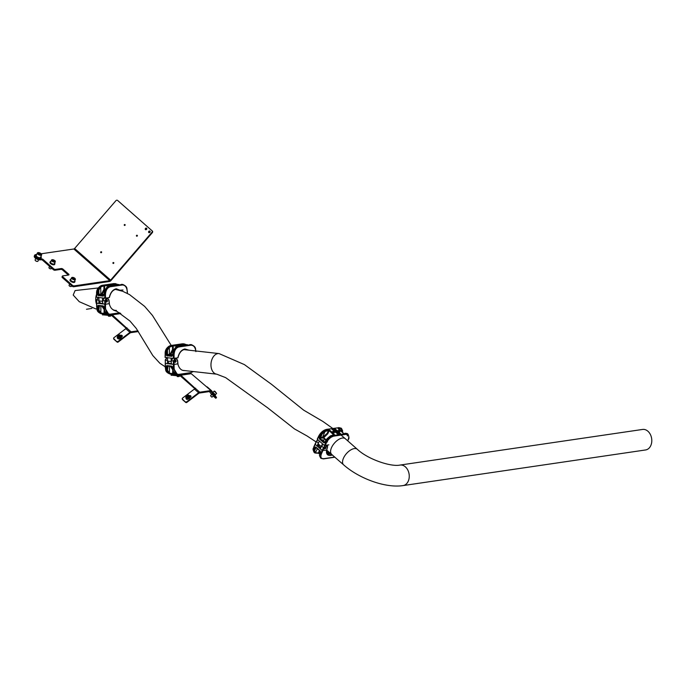<?xml version="1.0" encoding="UTF-8"?>
<svg xmlns="http://www.w3.org/2000/svg" width="686" height="686" viewBox="0 0 686 686"><rect width="100%" height="100%" fill="white"/><g stroke="black" fill="none" stroke-linecap="round" stroke-linejoin="round"><path stroke-width="1.03" d="M117.632 337.649L117.426 336.586C118.164 334.596 119.261 334.374 120.727 335.917A1.681 1.346 169 0 1 117.426 336.586A1.681 1.346 169 0 1 120.727 335.917L120.942 337.006A1.681 1.346 169 0 1 117.623 337.623M119.621 336.629L119.93 335.926L118.472 335.591L118.172 336.294L118.738 336.809L119.621 336.629M119.793 336.243L118.412 336.509M118.575 336.131L118.472 335.591M119.458 335.943L119.355 335.411M117.443 336.697A2.075 1.664 -11 0 0 120.625 338.507A2.075 1.664 -11 0 0 120.753 336.063M117.28 337.846A2.075 1.664 -11 0 0 121.336 337.058M213.518 393.387L214.564 394.596M212.609 392.143L215.438 394.673L215.327 395.299L214.486 394.707M213.217 392.975L215.327 395.299M211.537 396.877L210.593 395.856L211.537 396.877M210.593 395.856L211.871 397.125M120.504 335.445A1.166 0.935 169 0 1 121.954 336.809L121.379 337.246M120.736 335.986A1.166 0.935 169 0 1 122.34 336.243M126.258 328.371L111.835 315.68L102.677 314.805M126.781 328.165L112.221 314.831A1.226 0.909 81.6 0 0 111.767 314.617L110.883 314.522L110.883 315.543M126.953 327.797L126.901 328.14A2.332 1.192 131.3 0 0 125.778 328.68L113.867 337.752A0.78 0.626 -11 0 0 113.782 338.644L113.902 339.253A0.78 0.626 169 0 1 113.765 338.627M137.903 330.824L131.086 331.827L126.901 328.14M138.366 331.544L130.709 332.676A1.295 0.66 -48.7 0 0 130.083 332.967L118.172 342.048A0.78 0.626 169 0 1 117.083 342.048L113.782 338.644M116.963 341.439A0.78 0.626 -11 0 0 118.052 341.431L118.172 342.048M130.083 332.967L129.963 332.358L118.052 341.431M117.083 342.048L113.902 339.253M125.778 328.68L129.963 332.358A2.332 1.192 -48.7 0 1 131.086 331.827M108.156 314.531L102.728 313.914L102.737 314.943M102.48 314.874L102.728 313.914M186.017 396.782A2.075 1.664 -11 0 0 189.199 398.583A2.075 1.664 -11 0 0 189.327 396.139M185.855 397.923A2.075 1.664 -11 0 0 189.911 397.134M187.012 395.127A1.681 1.346 169 0 1 189.302 396.019L189.508 397.083A1.681 1.346 169 0 1 186.206 397.726L186 396.662A1.681 1.346 169 0 1 186.961 395.145M187.098 396.808L187.99 396.825L188.513 396.199L188.144 395.565L187.252 395.556L186.738 396.174L187.098 396.808M188.384 396.345L186.961 396.568M187.355 396.088L187.252 395.556M188.247 396.096L188.144 395.565M148.785 232.545A0.909 0.78 -50.6 0 0 149.951 231.156A0.909 0.78 -50.6 0 0 148.785 232.545M145.441 229.596A0.909 0.78 -50.6 0 0 146.607 228.206A0.909 0.78 -50.6 0 0 145.441 229.596M113.704 263.287A0.54 0.472 -50.6 0 0 113.001 262.669A0.54 0.472 -50.6 0 0 113.704 263.287M113.276 263.493A0.54 0.472 129.4 0 1 113.842 262.798M101.485 252.542A0.54 0.472 -50.6 0 0 100.782 251.916A0.54 0.472 -50.6 0 0 101.485 252.542M101.056 252.748A0.54 0.472 129.4 0 1 101.622 252.054M125.032 225.282A0.54 0.472 -50.6 0 0 124.329 224.665A0.54 0.472 -50.6 0 0 125.032 225.282M124.603 225.488A0.54 0.472 129.4 0 1 125.169 224.794M137.251 236.035A0.54 0.472 -50.6 0 0 136.548 235.409A0.54 0.472 -50.6 0 0 137.251 236.035M136.823 236.241A0.54 0.472 129.4 0 1 137.397 235.547M36.735 254.437L35.715 254.583A3.884 1.724 24.3 0 0 34.686 255.192A3.884 1.724 24.3 0 0 35.629 257.181A3.884 1.724 24.3 0 0 40.74 259.008L41.426 258.905A1.295 0.575 -155.7 0 1 43.132 259.514L53.68 268.792A1.295 0.575 24.3 0 0 55.386 269.401L61.268 268.535A1.295 0.575 -155.7 0 1 62.975 269.144L68.669 274.151A1.295 0.575 -155.7 0 1 68.977 274.812A1.295 0.575 -155.7 0 1 68.634 275.017L62.743 275.883A1.295 0.575 24.3 0 0 62.4 276.081A1.295 0.575 24.3 0 0 62.718 276.741L72.424 285.282A1.295 0.575 24.3 0 0 74.131 285.89L109.82 280.651A1.038 0.532 -48.7 0 0 110.609 280.145L151.898 232.348A1.295 1.115 -50.6 0 0 151.906 230.633L117.598 200.441A1.295 1.115 -50.6 0 0 115.908 200.681L74.62 248.478A1.038 0.532 131.3 0 1 73.831 248.992L41.211 253.777M74.62 248.478L111.021 280.48L152.309 232.683L151.898 232.348M149.042 232.683A0.909 0.78 129.4 0 1 150.123 231.362M145.698 229.741A0.909 0.78 129.4 0 1 146.778 228.421M151.906 230.633L118.001 200.775M152.318 230.968A1.295 1.115 129.4 0 1 152.309 232.683M40.74 259.008L40.354 259.848L41.049 259.754L41.426 258.905M43.132 259.514L42.746 260.363L53.294 269.641L53.68 268.792M55.386 269.401L55 270.25L60.891 269.384L61.268 268.535M62.975 269.144L62.589 269.992L68.283 275L68.669 274.151M62.718 276.741L62.332 277.59L72.047 286.131L72.424 285.282M74.131 285.89L73.745 286.739L109.434 281.5A2.075 1.055 -48.7 0 0 111.021 280.48M73.745 286.739A1.295 0.575 -155.7 0 1 72.047 286.131M62.332 277.59A1.295 0.575 -155.7 0 1 62.023 276.93L62.4 276.081M62.589 269.992A1.295 0.575 24.3 0 0 60.891 269.384M55 270.25A1.295 0.575 -155.7 0 1 53.294 269.641M42.746 260.363A1.295 0.575 24.3 0 0 41.049 259.754M40.354 259.848A3.884 1.724 -155.7 0 1 35.243 258.022A3.884 1.724 -155.7 0 1 34.3 256.041L34.686 255.192M71.087 286.491A1.166 0.514 -155.7 0 1 71.018 286.516A1.166 0.514 -155.7 0 1 69.989 286.336A1.166 0.514 -155.7 0 1 69.175 285.676A1.166 0.514 -155.7 0 1 69.14 285.616M69.62 283.995L69.072 285.222A1.295 0.575 24.3 0 0 69.106 285.556A1.295 0.575 24.3 0 0 70.015 286.285A1.295 0.575 24.3 0 0 71.155 286.482A1.295 0.575 24.3 0 0 71.43 286.294L71.653 285.788M75.254 278.833A2.075 0.918 -155.7 0 1 75.374 279.451L74.482 281.423A2.075 0.918 -155.7 0 1 72.219 281.414A2.075 0.918 -155.7 0 1 70.701 279.716L71.593 277.744A2.075 0.918 -155.7 0 1 72.124 277.427M72.493 278.267L73.333 278.936L74.603 278.636L73.762 277.967L72.493 278.267M73.325 278.928L73.762 277.967M74.38 279.116L74.603 278.636M37.567 261.383A1.423 0.635 -155.7 0 1 37.507 261.4A1.423 0.635 -155.7 0 1 35.552 260.749A1.423 0.635 -155.7 0 1 35.243 260.38A1.423 0.635 -155.7 0 1 35.218 260.32M35.775 258.442L35.132 259.865A1.552 0.686 24.3 0 0 35.183 260.26A1.552 0.686 24.3 0 0 35.509 260.654A1.552 0.686 24.3 0 0 37.644 261.366A1.552 0.686 24.3 0 0 37.97 261.143L38.613 259.72M41.503 254.257A2.332 1.038 -155.7 0 1 41.623 254.943L40.543 257.336A2.332 1.038 -155.7 0 1 39.025 257.653A2.332 1.038 -155.7 0 1 36.855 256.598A2.332 1.038 -155.7 0 1 36.289 255.415L37.37 253.023A2.332 1.038 -155.7 0 1 37.962 252.662M38.227 253.168L39.899 254.643L40.903 254.497L40.568 253.683L38.227 253.168M38.75 254.069L39.231 253.023M40.148 254.609L40.568 253.683M41.117 257.842A3.113 1.381 -155.7 0 1 41.057 258.073A3.113 1.381 -155.7 0 1 40.234 258.562A3.113 1.381 -155.7 0 1 36.838 257.61A3.113 1.381 -155.7 0 1 35.389 255.518A3.113 1.381 -155.7 0 1 35.526 255.321M40.92 256.504A3.113 1.381 -155.7 0 1 41.254 257.653A3.113 1.381 -155.7 0 1 40.423 258.142A3.113 1.381 -155.7 0 1 37.027 257.19A3.113 1.381 -155.7 0 1 35.586 255.089A3.113 1.381 -155.7 0 1 36.409 254.609A3.113 1.381 -155.7 0 1 36.667 254.583M74.808 281.826A2.59 1.149 -155.7 0 1 74.765 282.057A2.59 1.149 -155.7 0 1 74.062 282.469A2.59 1.149 -155.7 0 1 71.241 281.672A2.59 1.149 -155.7 0 1 70.041 279.922A2.59 1.149 -155.7 0 1 70.186 279.734M74.765 280.797A2.59 1.149 -155.7 0 1 74.954 281.637A2.59 1.149 -155.7 0 1 74.251 282.04A2.59 1.149 -155.7 0 1 71.43 281.243A2.59 1.149 -155.7 0 1 70.229 279.502A2.59 1.149 -155.7 0 1 70.924 279.099A2.59 1.149 -155.7 0 1 70.984 279.091M50.996 268.818A1.166 0.514 -155.7 0 1 50.936 268.843A1.166 0.514 -155.7 0 1 50.112 268.74A1.166 0.514 -155.7 0 1 49.083 268.003A1.166 0.514 -155.7 0 1 49.058 267.943M49.529 266.331L48.98 267.549A1.295 0.575 24.3 0 0 49.015 267.883A1.295 0.575 24.3 0 0 50.155 268.698A1.295 0.575 24.3 0 0 51.073 268.809A1.295 0.575 24.3 0 0 51.339 268.62L51.57 268.115M55.172 261.16A2.075 0.918 -155.7 0 1 55.283 261.778L54.391 263.75A2.075 0.918 -155.7 0 1 52.496 263.878A2.075 0.918 -155.7 0 1 50.61 262.043L51.501 260.071A2.075 0.918 -155.7 0 1 52.042 259.754M52.496 260.723L54.417 261.4L53.465 260.208L52.496 260.157L52.496 260.723M53.062 261.092L53.465 260.208M54.177 261.392L54.426 260.834M54.726 264.153A2.59 1.149 -155.7 0 1 54.674 264.384A2.59 1.149 -155.7 0 1 54.271 264.719A2.59 1.149 -155.7 0 1 51.356 264.119A2.59 1.149 -155.7 0 1 49.949 262.249A2.59 1.149 -155.7 0 1 50.095 262.061M54.674 263.124A2.59 1.149 -155.7 0 1 54.863 263.964A2.59 1.149 -155.7 0 1 54.468 264.299A2.59 1.149 -155.7 0 1 51.544 263.698A2.59 1.149 -155.7 0 1 50.138 261.829A2.59 1.149 -155.7 0 1 50.541 261.495A2.59 1.149 -155.7 0 1 50.901 261.417M113.773 283.987L113.31 283.875A0.514 0.514 157.5 0 1 113.602 283.961M119.638 290.255L116.028 289.243M101.974 303.341L103.046 303.444M108.508 285.187L110.446 285.282L108.508 285.187M115.359 284.613L113.422 284.519L115.359 284.613M103.029 295.023L101.554 295.109L103.029 295.023M112.435 285.556L112.555 284.982L111.338 284.913L112.564 285.239M111.646 285.453L111.724 284.999M111.501 285.548L111.338 284.913M109.709 284.844L108.885 284.964M114.991 285.35L114.416 285.29M112.513 285.222L112.067 285.222M111.869 284.819L112.89 284.827L113.053 285.479M98.844 290.452L98.921 294.363L100.842 294.08L100.722 286.928L98.767 290.178L98.184 294.474L97.455 294.483L98.218 295.58L103.243 296.146L103.843 295.169L103.243 296.146M121.216 290.744L116.277 288.78C112.761 289.612 110.412 292.562 109.228 297.63L104.761 298.187L96.666 297.278L96.743 293.677C97.155 289.046 98.904 286.268 102 285.342L104.641 285.796L104.658 289.381L105.387 289.458M114.193 285.47L116.757 285.067L110.412 284.321L107.11 284.733L114.193 285.47M98.878 297.527L98.973 300.914L102.548 301.317L102.651 302.149M102.54 297.938L102.548 301.317M98.973 300.914L100.448 303.195L101.742 303.341M103.852 294.748L101.134 294.646L100.842 294.08L101.528 293.985L103.92 289.389L103.903 285.805L100.748 287.04M105.112 289.869L103.92 289.389L104.512 289.801L102.223 294.217L103.86 294.397M116.251 284.253L115.334 284.15M111.715 284.699L109.794 284.836L111.715 284.699M109.786 285.35L109.897 284.741M110.189 285.282L110.172 284.819M112.152 284.887L112.161 285.367M114.408 284.999L112.367 285.102L114.408 284.999L114.416 285.436M112.367 285.102L112.35 285.616M112.538 285.136L112.53 285.65M110.043 286.431L110.326 286.002L109.297 286.165L107.05 287.245L104.735 290.744L104.015 295.22M104.761 298.187L104.744 294.577C105.044 289.929 106.733 287.151 109.82 286.225L122.76 284.441L121.345 284.398L122.254 285.007L110.206 286.774C107.325 287.64 105.747 290.238 105.473 294.568L105.49 298.178M97.455 294.483L98.064 289.989L100.302 286.482L102.523 285.402L102.909 285.951M113.867 283.987L115.462 283.618L117.152 284.519M115.205 283.601L101.931 285.35L113.97 283.575L114.948 284.107M122.494 284.416L121.199 284.416M118.995 284.57L113.79 284.193M101.528 293.985L102.223 294.217L101.528 293.985M100.302 286.482L100.722 286.928M98.767 290.178L98.064 289.989M101.134 294.646L99.401 294.903L98.921 294.363L98.184 294.474L98.561 295.023L103.586 295.589L103.98 295.126L103.586 295.589M103.517 285.256L108.765 286.259M104.984 285.247L109.94 286.062M103.98 295.126L103.86 294.44L105.473 294.568M110.206 286.774L109.22 286.165L110.146 286.045M104.726 311.375L104.735 313.193L103.62 313.656L106.304 313.365M116.354 310.389C112.838 310.595 110.472 308.357 109.246 303.675L109.194 303.426M102.617 303.658L101.408 303.521L102.283 303.384M106.116 301.103L106.742 302.089L107.582 300.888L106.956 299.893L106.116 301.103M100.885 305.879L100.842 312.902L103.011 313.339L101.734 313.819L100.396 313.382L98.132 310.552L97.489 306.282L98.227 306.273L98.844 310.364L99.444 305.69M108.825 300.031L109.254 303.675L105.515 304.224L105.524 307.817C105.824 312.036 107.419 314.145 110.3 314.162L119.561 312.799M96.649 303.229L105.515 304.224L105.498 300.828L106.844 298.599L107.591 298.487L108.834 300.116M98.93 299.302L98.853 303.564L100.971 303.255M110.06 314.6L120.101 313.133L109.023 314.642L104.787 307.825L104.761 300.837L106.459 298.05L107.299 297.913M107.162 297.938L108.791 300.031M105.498 300.828L102.686 300.597L102.608 303.984M102.686 300.597L104.444 297.827M102.548 306.265L103.972 308.589M98.913 310.072L100.842 312.902M98.51 297.158L96.76 299.936L96.786 306.925L101.468 313.785M96.752 306.831L96.615 306.874C97.395 309.6 95.98 311.47 101.202 313.759L104.332 313.613M97.489 306.282L98.252 305.356L103.277 305.922L104.058 307.019L104.812 311.307L107.145 314.145L108.765 314.6M110.3 314.162L109.023 314.642L107.025 314.094M104.109 309.472L101.571 305.785M98.132 310.552L98.844 310.364M98.227 306.273L99.856 305.965M105.524 307.817L103.912 307.697L104.023 306.925M106.819 313.682L107.145 314.145M107.376 301.06L107.213 301.085A0.652 0.429 -83.6 0 1 106.356 301.051A0.652 0.429 -83.6 0 1 107.213 300.794L107.376 300.777A0.883 0.592 96.4 0 0 106.201 301.077A0.883 0.592 96.4 0 0 107.376 301.06L106.364 300.922M106.93 301.823A1.038 0.686 -83.6 0 1 106.502 301.994M107.213 300.794L106.424 300.708M107.213 301.085L106.364 300.991M182.373 344.183L181.91 344.08A0.514 0.514 157.5 0 1 182.202 344.166M187.587 350.04L184.628 349.448M170.565 363.537L171.646 363.649M177.108 345.392L179.046 345.478L177.108 345.392M183.959 344.809L182.022 344.724L183.959 344.809M171.62 355.219L170.154 355.305L171.62 355.219M181.035 345.753L181.155 345.187L179.929 345.109L181.164 345.444M180.246 345.658L180.324 345.204M180.101 345.753L179.929 345.109M178.309 345.041L177.477 345.161M183.582 345.555L183.016 345.487M181.113 345.418L180.667 345.427M180.469 345.015L181.49 345.024L181.653 345.684M167.444 350.649L167.521 354.568L169.442 354.285L169.322 347.125L167.367 350.375L166.784 354.671L166.046 354.679L166.809 355.777L171.834 356.343L172.443 355.365L171.834 356.343M189.027 350.203L184.877 348.985C181.361 349.809 179.012 352.758 177.82 357.835L173.361 358.392L165.257 357.483L165.335 353.873C165.746 349.243 167.504 346.473 170.6 345.547L173.232 346.001L173.249 349.577L173.987 349.663M182.793 345.667L185.357 345.264L179.012 344.526L175.71 344.929L182.793 345.667M167.478 357.732L167.573 361.11L171.148 361.513L171.251 362.354M171.14 358.143L171.148 361.513M167.573 361.11L169.048 363.391L170.334 363.537M172.452 354.945L169.734 354.842L169.442 354.285L170.128 354.182L172.52 349.586L172.503 346.01L169.348 347.236M173.704 350.074L172.52 349.586L173.112 350.006L170.814 354.413L172.46 354.602M184.851 344.449L183.925 344.346M180.315 344.895L178.394 345.032L180.315 344.895M178.386 345.547L178.497 344.938M178.789 345.487L178.772 345.024M180.752 345.092L180.761 345.564M183.008 345.204L180.958 345.307L183.016 345.633M180.958 345.307L180.95 345.813M181.138 345.341L181.13 345.855M178.634 346.636L178.917 346.198L177.897 346.361L175.65 347.442L173.335 350.94L172.615 355.417M173.361 358.392L173.344 354.773C173.635 350.134 175.333 347.348 178.42 346.421L191.36 344.638L189.936 344.595L190.845 345.204L178.806 346.97C175.925 347.836 174.347 350.435 174.073 354.765L174.09 358.384M166.046 354.679L166.664 350.194L168.902 346.687L171.123 345.607L171.509 346.156M182.459 344.183L184.062 343.823L185.743 344.715M183.797 343.797L170.531 345.547L182.57 343.78L183.548 344.303M191.094 344.621L189.79 344.621M187.595 344.766L182.39 344.398M170.128 354.182L170.814 354.413L170.128 354.182M168.902 346.687L169.322 347.125M167.367 350.375L166.664 350.194M169.734 354.842L166.784 354.671L167.152 355.219L172.186 355.785L172.58 355.322L172.186 355.785M172.117 345.461L177.357 346.464M173.584 345.444L178.54 346.259M172.58 355.322L172.46 354.645L174.073 354.765M178.806 346.97L177.82 346.37L178.746 346.241M173.326 371.572L173.326 373.39L172.212 373.861L174.904 373.57M184.954 370.594C181.438 370.8 179.063 368.562 177.846 363.872L177.794 363.623M171.217 363.854L169.999 363.726L170.883 363.589M174.707 361.299L175.342 362.294L176.182 361.085L175.556 360.099L174.707 361.299M169.485 366.084L169.442 373.098L171.603 373.544L170.325 374.024L168.996 373.587L166.732 370.757L166.089 366.478L166.827 366.47L167.435 370.569L168.044 365.887M177.425 360.227L177.846 363.872L174.107 364.42L174.115 368.013C174.424 372.232 176.019 374.35 178.9 374.359L190.948 372.592L193.109 371.529M165.24 363.426L174.107 364.42L174.098 361.025L175.445 358.795L176.191 358.692L177.425 360.313M167.53 359.498L167.453 363.76L169.571 363.451M178.66 374.805L190.631 373.055L177.623 374.839L173.387 368.022L173.361 361.033L175.059 358.246L175.899 358.118M175.762 358.135L177.391 360.227M174.098 361.025L171.286 360.802L171.208 364.189M171.286 360.802L173.035 358.023M171.148 366.461L172.572 368.794M167.513 370.269L169.442 373.098M167.101 357.355L165.352 360.133L165.386 367.121L170.068 373.981M165.343 367.027L165.215 367.079C165.995 369.805 164.58 371.666 169.802 373.964L173.678 373.844M166.089 366.478L166.844 365.561L171.869 366.127L172.658 367.216L173.404 371.503L175.745 374.342L177.623 374.839L178.9 374.359M172.701 369.668L170.171 365.981M166.732 370.757L167.435 370.569M166.827 366.47L168.447 366.161M174.115 368.013L172.503 367.893L172.615 367.121M175.419 373.887L175.745 374.342M175.976 361.265L175.813 361.29A0.652 0.429 -83.6 0 1 174.956 361.248A0.652 0.429 -83.6 0 1 175.813 360.999L175.976 360.973A0.883 0.592 96.4 0 0 174.793 361.273A0.883 0.592 96.4 0 0 175.976 361.265L174.964 361.119M175.53 362.028A1.038 0.686 -83.6 0 1 175.093 362.199M175.813 360.999L175.016 360.905M175.813 361.29L174.956 361.188M177.099 374.779L175.856 374.419M189.225 395.771A1.166 0.935 169 0 1 190.588 397.194L189.953 397.674M189.516 396.302A1.166 0.935 169 0 1 190.974 396.628M211.991 394.253L213.38 395.796M194.893 388.748L180.469 376.065L171.311 375.191M195.416 388.55L180.855 375.216A1.226 0.909 81.6 0 0 180.392 375.002L179.518 374.899L179.518 375.928M190.022 373.39L190.794 373.476A1.226 0.909 -98.4 0 1 191.248 373.69L206.692 386.887A2.332 1.192 131.3 0 1 207.378 387.041A2.332 1.192 131.3 0 1 207.464 387.144L211.451 390.643M195.587 388.173L195.57 388.525A2.332 1.192 131.3 0 0 194.412 389.056L182.502 398.137A0.78 0.626 -11 0 0 182.416 399.02L182.536 399.638A0.78 0.626 169 0 1 182.399 399.012M213.157 396.011L215.798 398.283L216.476 397.443L211.648 390.823A2.332 1.192 -48.7 0 0 211.562 390.72A2.332 1.192 -48.7 0 0 210.876 390.566L199.72 392.203L195.536 388.525M215.747 398.172L210.928 391.56A1.295 0.66 -48.7 0 0 210.876 391.5A1.295 0.66 -48.7 0 0 210.499 391.414L199.343 393.052A1.295 0.66 -48.7 0 0 198.717 393.352L186.806 402.425A0.78 0.626 169 0 1 185.717 402.433L182.416 399.02M185.597 401.825A0.78 0.626 -11 0 0 186.686 401.816L186.806 402.425M198.717 393.352L198.597 392.744L186.686 401.816M187.681 399.329A1.166 0.935 169 0 1 186.138 398.626M185.717 402.433L182.536 399.638M194.412 389.056L198.597 392.744A2.332 1.192 -48.7 0 1 199.72 392.203M209.436 391.569L211.648 394.596M178.42 375.945L178.42 374.916L179.518 374.899M178.42 374.916L178.249 375.962M177.151 375.979L177.142 374.95L178.24 374.942M177.142 374.95L171.363 374.299L171.363 375.328M173.507 373.836L171.363 374.299M645.595 449.956A10.367 7.64 -98.4 0 0 651.7 442.256A10.367 7.64 -98.4 0 0 647.91 431.228A10.367 7.64 -98.4 0 0 642.585 429.445L400.041 465.065A10.367 7.64 -98.4 0 1 405.375 466.857A10.367 7.64 -98.4 0 1 408.247 481.212A10.367 7.64 -98.4 0 1 403.059 485.585L645.595 449.956M96.846 308.829L95.868 308.932L79.25 301.694L73.196 295.04L75.1 290.555L98.269 287.957M178.9 376.588L177.245 376.588M177.039 375.962L177.382 376.605L179.106 376.52L179.106 375.902M110.266 316.203L108.62 316.203M108.405 315.586L108.414 316.143L110.343 316.263M338.592 429.084L338.121 428.458A0.514 0.454 -178.1 0 1 338.447 428.904L338.121 428.458M333.01 431.288A1.115 0.489 -155.7 0 1 334.228 431.631A1.115 0.489 -155.7 0 1 334.734 432.386A1.115 0.489 -155.7 0 1 334.442 432.557A1.115 0.489 -155.7 0 1 333.233 432.214A1.115 0.489 -155.7 0 1 332.71 431.468A1.115 0.489 -155.7 0 1 333.01 431.288M339.639 431.794A1.115 0.489 24.3 0 0 339.93 431.623A1.115 0.489 24.3 0 0 339.424 430.868A1.115 0.489 24.3 0 0 338.207 430.525A1.115 0.489 24.3 0 0 337.906 430.705A1.115 0.489 24.3 0 0 338.43 431.451A1.115 0.489 24.3 0 0 339.639 431.794M324.109 440.112L322.712 439.837L324.109 440.112M335.763 431.365L335.668 432.283L336.526 432.643L336.86 432.077L335.763 431.365L336.68 432.497M336.303 431.228L337.323 432.18L336.86 432.386L336.552 431.451L336.826 431.966L336.32 432.034M335.591 431.494L335.145 431.563M334.536 431.271L334.519 430.225L336.474 430.962L335.094 431.168L334.519 430.225M338.387 433.235L337.058 433.432L337.255 432.806L336.414 432.832L338.352 432.617L338.387 433.235M337.04 433.226L336.569 433.02M334.717 431.734A5.96 2.641 24.3 0 0 335.463 432.069L335.668 432.283M336.98 432.583A5.96 2.641 24.3 0 0 337.581 432.729M337.066 432.06L337.22 432.574M336.217 432.249L336.106 431.648M340.325 434.049L335.017 429.376L332.127 429.462M342.365 432.3L342.46 431.168L342.031 432.009M341.739 431.76L341.208 428.175L338.953 427.67L326.905 429.436C323.638 430.276 320.937 432.592 318.81 436.373L317.386 439.314L324.418 445.497L325.764 442.487L325.027 441.681L327.136 438.68L330.721 435.953L327.213 438.869L324.607 442.401M321.974 434.401L320.576 437.659A2.864 1.269 -155.7 0 1 322.497 437.376L325.078 431.408L322.008 434.169L319.839 437.762L319.161 437.522L319.436 438.946L323.801 442.779L324.864 442.539M338.129 434.375L340.565 433.663L335.214 428.956L331.955 429.144L338.129 434.375M328.868 444.845L324.418 445.497M319.316 441.004L318.132 443.825L321.237 446.552L321.005 447.349M322.497 443.808L321.237 446.552M318.956 445.677L318.132 443.825M317.404 438.971L318.716 436.253M319.161 437.522L321.417 433.766L324.855 430.791L328.354 429.693L328.5 430.405L325.061 431.503M325.867 440.215L323.329 437.985L322.549 438.097L322.497 437.376L327.171 433.389L327.565 433.981L323.741 437.711L326.133 439.82M340.702 430.842L341.457 429.102L338.55 428.947M335.068 430.919L334.768 430.439L335.068 430.919M337.255 431.631L337.135 432.609M336.826 432.086L336.534 431.58M338.567 432.806L337.058 433.432M342.288 431.417L341.457 429.102M344.792 433.32L347.699 433.886L346.713 433.586L347.408 435.919M333.971 431.082A5.96 2.641 24.3 0 0 335.557 431.854L335.463 432.069M335.557 431.854L335.497 431.717A7.778 3.447 -155.7 0 1 333.662 430.799M338.318 432.626A7.778 3.447 -155.7 0 1 337.315 432.369L337.118 432.309A7.778 3.447 -155.7 0 1 336.817 432.214M336.783 432.291A5.96 2.641 24.3 0 0 338.292 432.626M347.665 440.789L348.188 439.537C349.38 436.022 348.617 434.298 345.89 434.349L333.842 436.125C330.798 436.913 328.328 439.117 326.442 442.727L325.764 442.487C327.788 438.62 330.429 436.262 333.696 435.413L345.744 433.646L347.699 433.886M333.85 434.907L330.721 435.953M339.553 428.784L339.407 428.073L341.208 428.175L338.687 427.584L339.407 428.073L338.412 428.218M341.499 428.999L342.46 431.168M347.236 433.526L345.29 433.243L345.89 434.349M338.412 429.042L343.609 433.286M323.183 437.274L323.741 437.711L323.329 437.985L323.183 437.274M324.855 430.791L325.078 431.408M322.008 434.169L321.417 433.766M322.549 438.097A2.341 1.038 24.3 0 0 320.825 438.354L320.576 437.659L319.839 437.762L319.976 438.474L324.872 442.196L323.801 442.779M328.5 430.405L329.186 430.645L327.857 433.629L327.171 433.389L328.5 430.405M328.354 429.693L329.717 430.182L329.186 430.645L333.713 434.984M324.872 442.196L324.341 442.316L325.044 441.827M329.717 430.182L334.262 434.178L333.636 434.83M333.842 436.125L332.976 434.924L333.739 434.941M320.002 451.019L318.99 453.214L317.79 453.094L319.676 453.815M332.453 455.015L330.781 455.453C327.385 455.718 325.987 453.952 326.587 450.17L327.462 447.375L326.768 449.973C326.493 452.314 326.75 453.66 327.522 454.029L331.81 454.458M316.383 441.415L315.14 444.288L322.171 450.479L326.587 450.17L326.647 449.699L326.596 450.17L326.647 449.699M320.714 447.718A1.063 0.472 -155.7 0 1 319.685 447.229A1.063 0.472 -155.7 0 1 319.427 446.689A1.063 0.472 -155.7 0 1 319.47 446.629M324.589 448.104C324.615 449.116 325.104 449.038 326.064 447.889C326.039 446.878 325.55 446.955 324.589 448.104L324.615 448.833M314.677 450.556L315.371 452.897L314.848 452.957L313.768 450.711L314.771 447.238L315.449 447.486L314.497 450.805L316.186 447.375M318.776 442.281L317.026 445.943L318.458 445.737M334.94 457.202L323.398 458.9L320.877 458.308L320.834 453.403L323.432 447.649L321.631 446.054L320.293 448.815M326.064 447.889L326.047 447.161M321.631 446.054L323.08 444.322M327.942 451.465A1.295 0.575 24.3 0 0 327.445 451.439L326.905 451.525M317.361 448.695L315.44 452.811L318.313 452.966L319.436 450.522M327.462 447.375L326.973 445.891L324.118 447.889L323.432 447.649L325.027 445.746M317.935 439.795L316.478 441.527L313.888 447.289L314.205 452.426M314.771 447.238L315.8 446.998L320.165 450.839L320.473 452.263L319.565 455.813L320.714 458.111M324.118 447.889L321.511 453.643C320.225 457.073 320.937 458.754 323.655 458.685L320.877 458.308L319.453 455.641M313.768 450.711L314.497 450.805M315.912 447.418L320.122 451.028M321.511 453.643L320.216 452.863L320.482 451.911M319.565 455.813L319.625 455.315M325.807 448.001L324.847 448.018L325.91 447.761A0.883 0.454 131.3 0 0 325.944 447.426A0.883 0.454 131.3 0 0 325.387 447.298A0.883 0.454 131.3 0 0 324.684 448.044A0.883 0.454 131.3 0 0 324.847 448.678A0.883 0.454 131.3 0 0 325.807 448.001L325.335 447.486M325.636 448.027L325.164 447.606M330.103 452.966A1.681 0.746 -155.7 0 1 328.38 452.185A1.681 0.746 -155.7 0 1 327.968 451.319L328.028 451.199M120.444 335.814A1.423 1.14 -11 0 0 117.658 336.406A1.423 1.14 -11 0 0 120.444 335.814M214.872 391.517L216.605 393.447L214.212 391.08L213.02 392.281M215.13 391.457L216.15 392.786M120.805 313.571L112.221 314.831M120.444 313.339L111.767 314.617L111.767 315.646M109.786 315.56L109.786 314.651M109.614 314.66L109.614 315.586M108.517 315.594L108.517 314.582M189.302 396.019A1.681 1.346 169 0 1 186 396.662L186.969 395.093L189.302 396.019M188.204 397.194A1.423 1.14 -11 0 0 187.038 395.179A1.423 1.14 -11 0 0 188.204 397.194M109.82 280.651L73.831 248.992M75.374 279.451A2.075 0.918 -155.7 0 1 73.11 279.442A2.075 0.918 -155.7 0 1 71.593 277.744L73.891 277.667L75.374 279.451M73.205 279.219A1.895 0.84 24.3 0 0 75.271 279.228A1.895 0.84 24.3 0 0 73.882 277.684A1.895 0.84 24.3 0 0 71.824 277.676A1.895 0.84 24.3 0 0 73.205 279.219M41.623 254.943A2.332 1.038 -155.7 0 1 40.105 255.261A2.332 1.038 -155.7 0 1 37.936 254.206A2.332 1.038 -155.7 0 1 37.37 253.023C37.841 252.268 39.068 252.474 41.057 253.631L41.623 254.943M38.124 254.043A2.152 0.952 24.3 0 0 40.954 255.055A2.152 0.952 24.3 0 0 41.006 253.623A2.152 0.952 24.3 0 0 38.176 252.611A2.152 0.952 24.3 0 0 38.124 254.043M55.283 261.778A2.075 0.918 -155.7 0 1 53.388 261.915A2.075 0.918 -155.7 0 1 51.501 260.071L53.457 259.857A1.895 0.84 24.3 0 0 51.699 260.166A1.895 0.84 24.3 0 0 53.457 261.675A1.895 0.84 24.3 0 0 55.214 261.4A1.895 0.84 24.3 0 0 53.465 259.883C56.423 261.666 54.743 260.611 55.283 261.778M115.865 289.278A10.624 7.049 -83.6 0 1 118.472 289.955M98.184 293.745L96.572 293.625L96.494 297.227M118.884 284.561L113.653 283.97M127.279 293.368L127.219 291.37C126.799 287.142 125.144 285.016 122.254 285.007M99.401 294.903L98.218 295.58M109.674 284.844L109.666 284.33M96.7 293.582L96.572 293.625C96.349 289.809 98.132 287.057 101.931 285.35L101.845 285.367M113.902 283.601L116.946 284.107M103.998 294.397L104.572 290.727L106.75 287.425M106.827 287.323L109.143 286.191M104.358 313.176L106.759 313.836L105.078 313.648M103.62 313.656L102.771 313.785M96.717 299.842L96.615 306.874L98.227 306.994M104.058 307.019L103.277 305.922M98.835 300.168L96.589 299.876L98.432 297.158M106.424 298.041L106.844 298.599M103.011 313.339L103.998 313.193L104.135 309.626M103.5 306.368L98.252 305.356M107.205 297.938L107.591 298.487M98.535 305.81L103.62 306.376M104.649 311.247L104.04 307.645M184.457 349.483A10.624 7.049 -83.6 0 1 186.652 349.937M166.775 353.95L165.163 353.822L165.086 357.432M187.484 344.758L182.253 344.166M195.819 351.575C195.399 347.339 193.744 345.221 190.845 345.204M168.001 355.099L166.809 355.777M178.274 345.049L178.266 344.535M165.3 353.779L165.163 353.822C164.94 350.014 166.732 347.253 170.531 345.547M182.502 343.797L185.546 344.303M172.589 354.602L173.164 350.932L175.35 347.63M175.427 347.528L177.743 346.396M172.958 373.381L172.932 373.819M172.212 373.861L171.363 373.981M165.317 360.039L165.215 367.079L166.827 367.199M172.658 367.216L171.869 366.127M167.435 360.364L165.18 360.081L167.032 357.355M175.016 358.246L175.445 358.795M171.603 373.544L172.598 373.398L172.735 369.823M172.1 366.564L166.844 365.561M193.392 371.555L190.948 372.592M175.796 358.143L176.191 358.692M167.135 366.015L172.22 366.581M173.241 371.443L172.64 367.85M191.248 373.69L180.855 375.216M210.876 390.566L206.692 386.887M210.816 391.457L211.648 390.823M190.794 373.476L180.392 375.002L180.401 376.031M326.733 450.119L343.609 464.834A10.367 5.282 -48.7 0 1 343.523 458.068A10.367 5.282 -48.7 0 1 350.375 450.179A10.367 5.282 -48.7 0 1 357.303 449.27C367.816 459.268 390.917 467.072 400.041 465.065M331.638 454.303A10.367 5.282 -48.7 0 1 331.561 447.538A10.367 5.282 -48.7 0 1 338.404 439.649A10.367 5.282 -48.7 0 1 345.341 438.74L357.303 449.27M182.467 370.329L216.733 374.179A10.367 6.877 -83.6 0 1 210.962 364.738A10.367 6.877 -83.6 0 1 217.856 353.599A10.367 6.877 -83.6 0 1 219.048 353.582L244.405 364.6L271.639 384.409L303.615 410.125L322.909 421.47L332.761 428.45M96.537 304.19A10.367 6.877 -83.6 0 1 95.723 300.168A10.367 6.877 -83.6 0 1 96.555 294.328M320.105 437.162L318.69 436.107L317.266 439.049M326.399 429.539L327.505 430.551M334.236 434.864L334.262 434.178M342.931 432.9L338.387 428.904M326.442 442.727L325.104 445.746M338.455 427.747L326.639 429.35C323.372 430.156 320.722 432.412 318.69 436.107L318.827 436.03C320.808 432.497 323.329 430.345 326.382 429.565M320.825 438.354L319.436 438.946M334.331 429.136L334.519 428.707M330.36 435.902L332.727 435.113M330.206 453.052A9.595 4.896 -48.7 0 1 327.531 452.486M330.369 453.189A9.595 4.896 -48.7 0 1 327.608 452.554A9.595 4.896 -48.7 0 1 326.656 450.591M330.566 453.369A9.733 4.965 -48.7 0 1 326.639 450.685M331.235 453.952A10.624 5.419 -48.7 0 1 327.025 453.42M319.444 455.598L320.379 452.16M319.625 453.995L319.153 453.575M323.655 458.685L334.768 457.056M314.385 452.597L314.068 452.314C311.984 447.735 313.742 448.85 313.759 447.032L315.054 444.194M317.815 439.683L316.357 441.261L313.759 447.032L315.183 448.069M320.473 452.263L320.165 450.839M318.287 443.113L316.357 441.261L317.747 439.632M327.445 451.439L327.676 450.899M326.253 445.574L326.227 446.003M326.99 445.463L326.973 445.891M327.505 445.343L327.531 447.212M317.318 453.112L316.795 453.24M315.697 447.272L320.328 451.208M216.605 393.447L215.421 394.647M213.535 395.633L212.068 397.117M212.248 393.987L210.593 395.659M214.212 391.08L215.112 391.449M113.61 338.344L113.722 338.953M35.389 255.518L35.586 255.089M109.374 297.587C110.549 292.742 112.753 289.964 115.968 289.26L117.135 289.243M112.564 284.999L112.573 285.513M111.707 284.87L111.698 285.385M109.709 285.307L109.709 284.793M113.233 285.419L113.216 284.904M111.192 284.964L111.183 285.479M127.407 293.445L127.347 291.327C126.481 288.592 128.196 286.945 122.76 284.441M109.366 303.512L108.963 300.074L107.47 297.938M106.922 314.017L104.649 311.255M123.017 290.007L119.801 290.229M177.966 357.783C179.149 352.938 181.353 350.169 184.568 349.466L185.734 349.44M181.164 345.195L181.173 345.71M180.298 345.067L180.289 345.581M178.3 345.512L178.309 344.998M181.824 345.615L181.816 345.101M179.792 345.161L179.783 345.675M195.947 351.524C195.073 348.788 196.796 347.142 191.36 344.638M177.966 363.717L177.563 360.27L176.07 358.135M175.513 374.213L173.249 371.452M211.562 390.72L207.378 387.041M182.236 398.729L182.356 399.338M216.527 397.546L215.798 398.283M171.106 374.23L171.106 375.251M216.733 374.179L225.6 377.609L267.574 407.767L294.457 428.913L307.165 436.03L316.049 441.904M165.206 366.796L159.838 363.237L152.798 355.537L136.248 328.414L129.971 321.039L117.16 311.487L113.396 310.081M86.487 309.266L91.864 308.434M343.609 464.834C359.138 478.596 385.532 488.312 403.059 485.585M345.341 438.74L341.053 435.061M183.857 349.62L219.048 353.582M171.243 345.444L152.438 315.414L144.643 306.385L129.577 294.637L122.7 291.284L115.711 289.475M184.302 373.981L184.302 374.427M182.227 374.29L182.227 374.728M110.48 315.526L110.48 316.117M336.852 432.137L336.672 432.566M337.323 432.489L337.503 432.06M318.193 445.497L320.791 447.787M347.742 440.849L348.325 439.452C349.26 438.723 349.157 436.956 348.016 434.169M342.631 430.834L341.525 428.458M342.64 430.877L342.477 432.403M325.318 442.29L327.505 441.853M330.3 435.962L327.076 438.646L324.735 442.264M330.172 453.026L327.531 452.477M327.608 452.554L326.673 450.479M314.9 452.992L318.493 453.257L319.607 454.081M328.32 452.125L328.019 452.786"/></g></svg>
